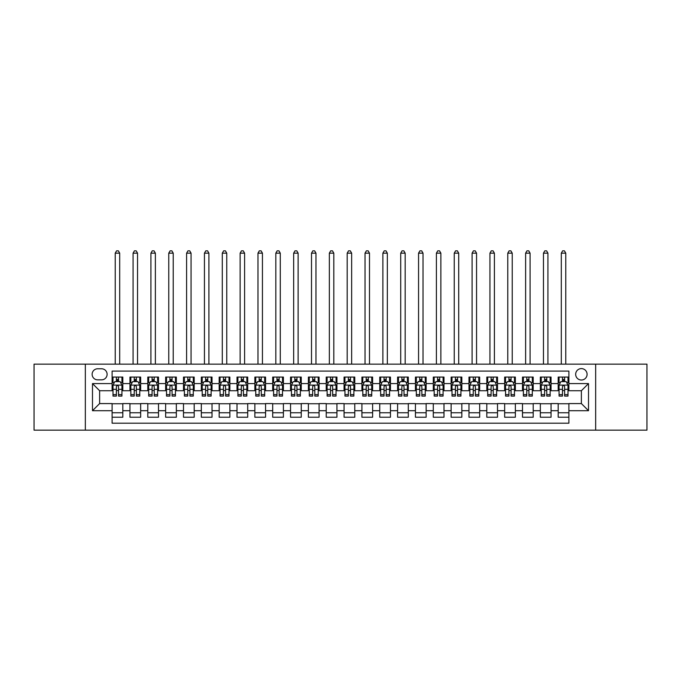 <?xml version="1.0" encoding="UTF-8"?>
<svg xmlns="http://www.w3.org/2000/svg" width="681" height="681" viewBox="0 0 681 681"><rect width="100%" height="100%" fill="white"/><g stroke="black" fill="none" stroke-linecap="round" stroke-linejoin="round"><path stroke-width="1.02" d="M581.378 368.6A5.712 5.712 0 0 0 575.666 374.312A5.712 5.712 0 0 0 581.378 380.024A5.712 5.712 0 0 0 587.09 374.312A5.712 5.712 0 0 0 581.378 368.6M595.654 430.162L646.95 430.162L646.95 364.139L595.654 364.139L595.654 430.162L85.346 430.162L85.346 364.139L34.05 364.139L34.05 430.162L85.346 430.162M568.89 377.078L558.182 377.078L558.182 383.59L551.048 383.59L551.048 390.724L558.182 390.724L558.182 383.59M551.048 383.59L551.048 377.078L540.339 377.078L540.339 383.59L533.206 383.59L533.206 390.724L540.339 390.724L540.339 383.59M533.206 383.59L533.206 377.078L522.497 377.078L522.497 383.59L515.355 383.59L515.355 390.724L522.497 390.724L522.497 383.59M515.355 383.59L515.355 377.078L504.655 377.078L504.655 383.59L497.513 383.59L497.513 390.724L504.655 390.724L504.655 383.59M497.513 383.59L497.513 377.078L486.813 377.078L486.813 383.59L479.671 383.59L479.671 390.724L486.813 390.724L486.813 383.59M479.671 383.59L479.671 377.078L468.971 377.078L468.971 383.59L461.829 383.59L461.829 390.724L468.971 390.724L468.971 383.59M461.829 383.59L461.829 377.078L451.128 377.078L451.128 383.59L443.986 383.59L443.986 390.724L451.128 390.724L451.128 383.59M443.986 383.59L443.986 377.078L433.286 377.078L433.286 383.59L426.144 383.59L426.144 390.724L433.286 390.724L433.286 383.59M426.144 383.59L426.144 377.078L415.436 377.078L415.436 383.59L408.302 383.59L408.302 390.724L415.436 390.724L415.436 383.59M408.302 383.59L408.302 377.078L397.593 377.078L397.593 383.59L390.46 383.59L390.46 390.724L397.593 390.724L397.593 383.59M390.46 383.59L390.46 377.078L379.751 377.078L379.751 383.59L372.618 383.59L372.618 390.724L379.751 390.724L379.751 383.59M372.618 383.59L372.618 377.078L361.909 377.078L361.909 383.59L354.775 383.59L354.775 390.724L361.909 390.724L361.909 383.59M354.775 383.59L354.775 377.078L344.067 377.078L344.067 383.59L336.933 383.59L336.933 390.724L344.067 390.724L344.067 383.59M336.933 383.59L336.933 377.078L326.225 377.078L326.225 383.59L319.091 383.59L319.091 390.724L326.225 390.724L326.225 383.59M319.091 383.59L319.091 377.078L308.382 377.078L308.382 383.59L301.249 383.59L301.249 390.724L308.382 390.724L308.382 383.59M301.249 383.59L301.249 377.078L290.54 377.078L290.54 383.59L283.407 383.59L283.407 390.724L290.54 390.724L290.54 383.59M283.407 383.59L283.407 377.078L272.698 377.078L272.698 383.59L265.564 383.59L265.564 390.724L272.698 390.724L272.698 383.59M265.564 383.59L265.564 377.078L254.856 377.078L254.856 383.59L247.714 383.59L247.714 390.724L254.856 390.724L254.856 383.59M247.714 383.59L247.714 377.078L237.014 377.078L237.014 383.59L229.872 383.59L229.872 390.724L237.014 390.724L237.014 383.59M229.872 383.59L229.872 377.078L219.171 377.078L219.171 383.59L212.029 383.59L212.029 390.724L219.171 390.724L219.171 383.59M212.029 383.59L212.029 377.078L201.329 377.078L201.329 383.59L194.187 383.59L194.187 390.724L201.329 390.724L201.329 383.59M194.187 383.59L194.187 377.078L183.487 377.078L183.487 383.59L176.345 383.59L176.345 390.724L183.487 390.724L183.487 383.59M176.345 383.59L176.345 377.078L165.645 377.078L165.645 383.59L158.503 383.59L158.503 390.724L165.645 390.724L165.645 383.59M158.503 383.59L158.503 377.078L147.794 377.078L147.794 383.59L140.661 383.59L140.661 390.724L147.794 390.724L147.794 383.59M140.661 383.59L140.661 377.078L129.952 377.078L129.952 390.724L122.818 390.724L122.818 377.078L112.11 377.078M112.11 417.223L122.818 417.223L122.818 403.578L129.952 403.578L129.952 417.223L140.661 417.223L140.661 403.578L147.794 403.578L147.794 410.711L140.661 410.711M147.794 410.711L147.794 417.223L158.503 417.223L158.503 403.578L165.645 403.578L165.645 410.711L158.503 410.711M165.645 410.711L165.645 417.223L176.345 417.223L176.345 403.578L183.487 403.578L183.487 410.711L176.345 410.711M183.487 410.711L183.487 417.223L194.187 417.223L194.187 403.578L201.329 403.578L201.329 410.711L194.187 410.711M201.329 410.711L201.329 417.223L212.029 417.223L212.029 403.578L219.171 403.578L219.171 410.711L212.029 410.711M219.171 410.711L219.171 417.223L229.872 417.223L229.872 403.578L237.014 403.578L237.014 410.711L229.872 410.711M237.014 410.711L237.014 417.223L247.714 417.223L247.714 403.578L254.856 403.578L254.856 410.711L247.714 410.711M254.856 410.711L254.856 417.223L265.564 417.223L265.564 403.578L272.698 403.578L272.698 410.711L265.564 410.711M272.698 410.711L272.698 417.223L283.407 417.223L283.407 403.578L290.54 403.578L290.54 410.711L283.407 410.711M290.54 410.711L290.54 417.223L301.249 417.223L301.249 403.578L308.382 403.578L308.382 410.711L301.249 410.711M308.382 410.711L308.382 417.223L319.091 417.223L319.091 403.578L326.225 403.578L326.225 410.711L319.091 410.711M326.225 410.711L326.225 417.223L336.933 417.223L336.933 403.578L344.067 403.578L344.067 410.711L336.933 410.711M344.067 410.711L344.067 417.223L354.775 417.223L354.775 403.578L361.909 403.578L361.909 410.711L354.775 410.711M361.909 410.711L361.909 417.223L372.618 417.223L372.618 403.578L379.751 403.578L379.751 410.711L372.618 410.711M379.751 410.711L379.751 417.223L390.46 417.223L390.46 403.578L397.593 403.578L397.593 410.711L390.46 410.711M397.593 410.711L397.593 417.223L408.302 417.223L408.302 403.578L415.436 403.578L415.436 410.711L408.302 410.711M415.436 410.711L415.436 417.223L426.144 417.223L426.144 403.578L433.286 403.578L433.286 410.711L426.144 410.711M433.286 410.711L433.286 417.223L443.986 417.223L443.986 403.578L451.128 403.578L451.128 410.711L443.986 410.711M451.128 410.711L451.128 417.223L461.829 417.223L461.829 403.578L468.971 403.578L468.971 410.711L461.829 410.711M468.971 410.711L468.971 417.223L479.671 417.223L479.671 403.578L486.813 403.578L486.813 410.711L479.671 410.711M486.813 410.711L486.813 417.223L497.513 417.223L497.513 403.578L504.655 403.578L504.655 410.711L497.513 410.711M504.655 410.711L504.655 417.223L515.355 417.223L515.355 403.578L522.497 403.578L522.497 410.711L515.355 410.711M522.497 410.711L522.497 417.223L533.206 417.223L533.206 403.578L540.339 403.578L540.339 410.711L533.206 410.711M540.339 410.711L540.339 417.223L551.048 417.223L551.048 403.578L558.182 403.578L558.182 410.711L551.048 410.711M97.655 379.845L101.588 379.845A5.533 5.533 0 0 0 107.113 374.312A5.533 5.533 0 0 0 101.588 368.779L97.655 368.779A5.533 5.533 0 0 0 92.131 374.312A5.533 5.533 0 0 0 97.655 379.845M595.654 364.139L85.346 364.139M568.89 383.59L568.89 371.102L112.11 371.102L112.11 390.724L99.622 390.724L99.622 403.578L112.11 403.578L112.11 423.199L568.89 423.199L568.89 403.578L581.378 403.578L581.378 390.724L568.89 390.724L568.89 383.59L588.512 383.59L588.512 410.711L568.89 410.711M112.11 410.711L92.488 410.711L92.488 383.59L112.11 383.59M558.182 410.711L558.182 417.223L568.89 417.223M112.11 381.539L113.003 381.539M116.391 381.539L118.537 381.539M121.925 381.539L122.818 381.539M112.11 390.545L113.003 390.545M116.391 390.545L118.537 390.545M121.925 390.545L122.818 390.545M112.11 403.756L122.818 403.756M112.11 412.763L122.818 412.763M129.952 390.545L130.846 390.545M134.234 390.545L136.379 390.545M139.767 390.545L140.661 390.545M129.952 381.539L130.846 381.539M134.234 381.539L136.379 381.539M139.767 381.539L140.661 381.539M129.952 403.756L140.661 403.756M129.952 412.763L140.661 412.763M147.794 403.756L158.503 403.756M147.794 412.763L158.503 412.763M147.794 381.539L148.688 381.539M152.084 381.539L154.221 381.539M157.609 381.539L158.503 381.539M147.794 390.545L148.688 390.545M152.084 390.545L154.221 390.545M157.609 390.545L158.503 390.545M165.645 403.756L176.345 403.756M165.645 412.763L176.345 412.763M165.645 381.539L166.53 381.539M169.927 381.539L172.063 381.539M175.451 381.539L176.345 381.539M165.645 390.545L166.53 390.545M169.927 390.545L172.063 390.545M175.451 390.545L176.345 390.545M183.487 403.756L194.187 403.756M183.487 412.763L194.187 412.763M183.487 381.539L184.372 381.539M187.769 381.539L189.905 381.539M193.293 381.539L194.187 381.539M183.487 390.545L184.372 390.545M187.769 390.545L189.905 390.545M193.293 390.545L194.187 390.545M201.329 403.756L212.029 403.756M201.329 412.763L212.029 412.763M201.329 381.539L202.214 381.539M205.611 381.539L207.748 381.539M211.136 381.539L212.029 381.539M201.329 390.545L202.214 390.545M205.611 390.545L207.748 390.545M211.136 390.545L212.029 390.545M219.171 403.756L229.872 403.756M219.171 412.763L229.872 412.763M219.171 381.539L220.065 381.539M223.453 381.539L225.59 381.539M228.986 381.539L229.872 381.539M219.171 390.545L220.065 390.545M223.453 390.545L225.59 390.545M228.986 390.545L229.872 390.545M237.014 403.756L247.714 403.756M237.014 412.763L247.714 412.763M237.014 381.539L237.907 381.539M241.295 381.539L243.432 381.539M246.828 381.539L247.714 381.539M237.014 390.545L237.907 390.545M241.295 390.545L243.432 390.545M246.828 390.545L247.714 390.545M254.856 403.756L265.564 403.756M254.856 412.763L265.564 412.763M254.856 381.539L255.75 381.539M259.138 381.539L261.274 381.539M264.671 381.539L265.564 381.539M254.856 390.545L255.75 390.545M259.138 390.545L261.274 390.545M264.671 390.545L265.564 390.545M272.698 403.756L283.407 403.756M272.698 412.763L283.407 412.763M272.698 381.539L273.592 381.539M276.98 381.539L279.125 381.539M282.513 381.539L283.407 381.539M272.698 390.545L273.592 390.545M276.98 390.545L279.125 390.545M282.513 390.545L283.407 390.545M290.54 403.756L301.249 403.756M290.54 412.763L301.249 412.763M290.54 381.539L291.434 381.539M294.822 381.539L296.967 381.539M300.355 381.539L301.249 381.539M290.54 390.545L291.434 390.545M294.822 390.545L296.967 390.545M300.355 390.545L301.249 390.545M308.382 403.756L319.091 403.756M308.382 412.763L319.091 412.763M308.382 381.539L309.276 381.539M312.664 381.539L314.809 381.539M318.197 381.539L319.091 381.539M308.382 390.545L309.276 390.545M312.664 390.545L314.809 390.545M318.197 390.545L319.091 390.545M326.225 403.756L336.933 403.756M326.225 412.763L336.933 412.763M326.225 381.539L327.118 381.539M330.506 381.539L332.651 381.539M336.039 381.539L336.933 381.539M326.225 390.545L327.118 390.545M330.506 390.545L332.651 390.545M336.039 390.545L336.933 390.545M344.067 403.756L354.775 403.756M344.067 412.763L354.775 412.763M344.067 381.539L344.961 381.539M348.349 381.539L350.494 381.539M353.882 381.539L354.775 381.539M344.067 390.545L344.961 390.545M348.349 390.545L350.494 390.545M353.882 390.545L354.775 390.545M361.909 403.756L372.618 403.756M361.909 412.763L372.618 412.763M361.909 381.539L362.803 381.539M366.191 381.539L368.336 381.539M371.724 381.539L372.618 381.539M361.909 390.545L362.803 390.545M366.191 390.545L368.336 390.545M371.724 390.545L372.618 390.545M379.751 403.756L390.46 403.756M379.751 412.763L390.46 412.763M379.751 381.539L380.645 381.539M384.033 381.539L386.178 381.539M389.566 381.539L390.46 381.539M379.751 390.545L380.645 390.545M384.033 390.545L386.178 390.545M389.566 390.545L390.46 390.545M397.593 403.756L408.302 403.756M397.593 412.763L408.302 412.763M397.593 381.539L398.487 381.539M401.875 381.539L404.02 381.539M407.408 381.539L408.302 381.539M397.593 390.545L398.487 390.545M401.875 390.545L404.02 390.545M407.408 390.545L408.302 390.545M415.436 403.756L426.144 403.756M415.436 412.763L426.144 412.763M415.436 381.539L416.329 381.539M419.726 381.539L421.862 381.539M425.25 381.539L426.144 381.539M415.436 390.545L416.329 390.545M419.726 390.545L421.862 390.545M425.25 390.545L426.144 390.545M433.286 403.756L443.986 403.756M433.286 412.763L443.986 412.763M433.286 381.539L434.172 381.539M437.568 381.539L439.705 381.539M443.093 381.539L443.986 381.539M433.286 390.545L434.172 390.545M437.568 390.545L439.705 390.545M443.093 390.545L443.986 390.545M451.128 403.756L461.829 403.756M451.128 412.763L461.829 412.763M451.128 381.539L452.014 381.539M455.41 381.539L457.547 381.539M460.935 381.539L461.829 381.539M451.128 390.545L452.014 390.545M455.41 390.545L457.547 390.545M460.935 390.545L461.829 390.545M468.971 403.756L479.671 403.756M468.971 412.763L479.671 412.763M468.971 381.539L469.864 381.539M473.252 381.539L475.389 381.539M478.786 381.539L479.671 381.539M468.971 390.545L469.864 390.545M473.252 390.545L475.389 390.545M478.786 390.545L479.671 390.545M486.813 403.756L497.513 403.756M486.813 412.763L497.513 412.763M486.813 381.539L487.707 381.539M491.095 381.539L493.231 381.539M496.628 381.539L497.513 381.539M486.813 390.545L487.707 390.545M491.095 390.545L493.231 390.545M496.628 390.545L497.513 390.545M504.655 403.756L515.355 403.756M504.655 412.763L515.355 412.763M504.655 381.539L505.549 381.539M508.937 381.539L511.073 381.539M514.47 381.539L515.355 381.539M504.655 390.545L505.549 390.545M508.937 390.545L511.073 390.545M514.47 390.545L515.355 390.545M522.497 403.756L533.206 403.756M522.497 412.763L533.206 412.763M522.497 381.539L523.391 381.539M526.779 381.539L528.916 381.539M532.312 381.539L533.206 381.539M522.497 390.545L523.391 390.545M526.779 390.545L528.916 390.545M532.312 390.545L533.206 390.545M540.339 403.756L551.048 403.756M540.339 412.763L551.048 412.763M540.339 381.539L541.233 381.539M544.621 381.539L546.766 381.539M550.154 381.539L551.048 381.539M540.339 390.545L541.233 390.545M544.621 390.545L546.766 390.545M550.154 390.545L551.048 390.545M558.182 403.756L568.89 403.756M558.182 412.763L568.89 412.763M558.182 381.539L559.075 381.539M562.463 381.539L564.609 381.539M567.997 381.539L568.89 381.539M558.182 390.545L559.075 390.545M562.463 390.545L564.609 390.545M567.997 390.545L568.89 390.545M99.622 390.724L92.488 383.59M99.622 403.578L92.488 410.711M588.512 383.59L581.378 390.724M588.512 410.711L581.378 403.578M118.537 377.078L118.537 381.624L118.537 379.394L116.391 379.394M121.925 394.622L118.537 394.622L118.537 396.078L121.925 396.078L121.925 385.199L120.145 381.624L114.791 381.624L113.003 385.199L113.003 396.078L116.391 396.078L116.391 394.622L113.003 394.622M114.297 382.611L113.003 382.611L113.003 377.078M113.003 382.645L113.003 379.394M121.925 382.645L121.925 379.394M120.631 382.611L121.925 382.611L121.925 377.078M116.391 381.624L116.391 377.078M118.537 394.622L118.537 386.536C117.822 385.157 117.106 385.157 116.391 386.536L116.391 392.554M113.003 389.328L116.391 389.328L116.391 394.622M119.694 364.139L119.694 253.162L115.234 253.162L115.234 364.139M115.234 253.162L116.57 250.838L118.358 250.838L119.694 253.162M136.379 377.078L136.379 381.624L136.379 379.394L134.234 379.394M139.767 394.622L136.379 394.622L136.379 396.078L139.767 396.078L139.767 385.199L137.988 381.624L132.633 381.624L130.846 385.199L130.846 396.078L134.234 396.078L134.234 394.622L130.846 394.622M132.14 382.611L130.846 382.611L130.846 377.078M130.846 382.645L130.846 379.394M139.767 382.645L139.767 379.394M138.473 382.611L139.767 382.611L139.767 377.078M134.234 381.624L134.234 377.078M136.379 394.622L136.379 386.536C135.664 385.157 134.949 385.157 134.234 386.536L134.234 392.554M130.846 389.328L134.234 389.328L134.234 394.622M137.536 364.139L137.536 253.162L133.076 253.162L133.076 364.139M133.076 253.162L134.412 250.838L136.2 250.838L137.536 253.162M154.221 377.078L154.221 381.624L154.221 379.394L152.084 379.394M157.609 394.622L154.221 394.622L154.221 396.078L157.609 396.078L157.609 385.199L155.83 381.624L150.475 381.624L148.688 385.199L148.688 396.078L152.084 396.078L152.084 394.622L148.688 394.622M149.982 382.611L148.688 382.611L148.688 377.078M148.688 382.645L148.688 379.394M157.609 382.645L157.609 379.394M156.315 382.611L157.609 382.611L157.609 377.078M152.084 381.624L152.084 377.078M154.221 394.622L154.221 386.536C153.506 385.157 152.791 385.157 152.084 386.536L152.084 392.554M148.688 389.328L152.084 389.328L152.084 394.622M155.379 364.139L155.379 253.162L150.918 253.162L150.918 364.139M150.918 253.162L152.255 250.838L154.042 250.838L155.379 253.162M172.063 377.078L172.063 381.624L172.063 379.394L169.927 379.394M175.451 394.622L172.063 394.622L172.063 396.078L175.451 396.078L175.451 385.199L173.672 381.624L168.318 381.624L166.53 385.199L166.53 396.078L169.927 396.078L169.927 394.622L166.53 394.622M167.824 382.611L166.53 382.611L166.53 377.078M166.53 382.645L166.53 379.394M175.451 382.645L175.451 379.394M174.157 382.611L175.451 382.611L175.451 377.078M169.927 381.624L169.927 377.078M172.063 394.622L172.063 386.536C171.348 385.157 170.642 385.157 169.927 386.536L169.927 392.554M166.53 389.328L169.927 389.328L169.927 394.622M173.221 364.139L173.221 253.162L168.76 253.162L168.76 364.139M168.76 253.162L170.105 250.838L171.884 250.838L173.221 253.162M189.905 377.078L189.905 381.624L189.905 379.394L187.769 379.394M193.293 394.622L189.905 394.622L189.905 396.078L193.293 396.078L193.293 385.199L191.514 381.624L186.16 381.624L184.372 385.199L184.372 396.078L187.769 396.078L187.769 394.622L184.372 394.622M185.666 382.611L184.372 382.611L184.372 377.078M184.372 382.645L184.372 379.394M193.293 382.645L193.293 379.394M191.999 382.611L193.293 382.611L193.293 377.078M187.769 381.624L187.769 377.078M189.905 394.622L189.905 386.536C189.19 385.157 188.484 385.157 187.769 386.536L187.769 392.554M184.372 389.328L187.769 389.328L187.769 394.622M191.063 364.139L191.063 253.162L186.603 253.162L186.603 364.139M186.603 253.162L187.947 250.838L189.727 250.838L191.063 253.162M207.748 377.078L207.748 381.624L207.748 379.394L205.611 379.394M211.136 394.622L207.748 394.622L207.748 396.078L211.136 396.078L211.136 385.199L209.356 381.624L204.002 381.624L202.214 385.199L202.214 396.078L205.611 396.078L205.611 394.622L202.214 394.622M203.508 382.611L202.214 382.611L202.214 377.078M202.214 382.645L202.214 379.394M211.136 382.645L211.136 379.394M209.85 382.611L211.136 382.611L211.136 377.078M205.611 381.624L205.611 377.078M207.748 394.622L207.748 386.536C207.041 385.157 206.326 385.157 205.611 386.536L205.611 392.554M202.214 389.328L205.611 389.328L205.611 394.622M208.905 364.139L208.905 253.162L204.445 253.162L204.445 364.139M204.445 253.162L205.79 250.838L207.569 250.838L208.905 253.162M225.59 377.078L225.59 381.624L225.59 379.394L223.453 379.394M228.986 394.622L225.59 394.622L225.59 396.078L228.986 396.078L228.986 385.199L227.199 381.624L221.844 381.624L220.065 385.199L220.065 396.078L223.453 396.078L223.453 394.622L220.065 394.622M221.351 382.611L220.065 382.611L220.065 377.078M220.065 382.645L220.065 379.394M228.986 382.645L228.986 379.394M227.692 382.611L228.986 382.611L228.986 377.078M223.453 381.624L223.453 377.078M225.59 394.622L225.59 386.536C224.883 385.157 224.168 385.157 223.453 386.536L223.453 392.554M220.065 389.328L223.453 389.328L223.453 394.622M226.756 364.139L226.756 253.162L222.295 253.162L222.295 364.139M222.295 253.162L223.632 250.838L225.411 250.838L226.756 253.162M243.432 377.078L243.432 381.624L243.432 379.394L241.295 379.394M246.828 394.622L243.432 394.622L243.432 396.078L246.828 396.078L246.828 385.199L245.041 381.624L239.686 381.624L237.907 385.199L237.907 396.078L241.295 396.078L241.295 394.622L237.907 394.622M239.201 382.611L237.907 382.611L237.907 377.078M237.907 382.645L237.907 379.394M246.828 382.645L246.828 379.394M245.535 382.611L246.828 382.611L246.828 377.078M241.295 381.624L241.295 377.078M243.432 394.622L243.432 386.536C242.725 385.157 242.01 385.157 241.295 386.536L241.295 392.554M237.907 389.328L241.295 389.328L241.295 394.622M244.598 364.139L244.598 253.162L240.138 253.162L240.138 364.139M240.138 253.162L241.474 250.838L243.253 250.838L244.598 253.162M261.274 377.078L261.274 381.624L261.274 379.394L259.138 379.394M264.671 394.622L261.274 394.622L261.274 396.078L264.671 396.078L264.671 385.199L262.883 381.624L257.529 381.624L255.75 385.199L255.75 396.078L259.138 396.078L259.138 394.622L255.75 394.622M257.043 382.611L255.75 382.611L255.75 377.078M255.75 382.645L255.75 379.394M264.671 382.645L264.671 379.394M263.377 382.611L264.671 382.611L264.671 377.078M259.138 381.624L259.138 377.078M261.274 394.622L261.274 386.536C260.568 385.157 259.853 385.157 259.138 386.536L259.138 392.554M255.75 389.328L259.138 389.328L259.138 394.622M262.44 364.139L262.44 253.162L257.98 253.162L257.98 364.139M257.98 253.162L259.316 250.838L261.095 250.838L262.44 253.162M279.125 377.078L279.125 381.624L279.125 379.394L276.98 379.394M282.513 394.622L279.125 394.622L279.125 396.078L282.513 396.078L282.513 385.199L280.725 381.624L275.371 381.624L273.592 385.199L273.592 396.078L276.98 396.078L276.98 394.622L273.592 394.622M274.886 382.611L273.592 382.611L273.592 377.078M273.592 382.645L273.592 379.394M282.513 382.645L282.513 379.394M281.219 382.611L282.513 382.611L282.513 377.078M276.98 381.624L276.98 377.078M279.125 394.622L279.125 386.536C278.41 385.157 277.695 385.157 276.98 386.536L276.98 392.554M273.592 389.328L276.98 389.328L276.98 394.622M280.283 364.139L280.283 253.162L275.822 253.162L275.822 364.139M275.822 253.162L277.158 250.838L278.946 250.838L280.283 253.162M296.967 377.078L296.967 381.624L296.967 379.394L294.822 379.394M300.355 394.622L296.967 394.622L296.967 396.078L300.355 396.078L300.355 385.199L298.567 381.624L293.213 381.624L291.434 385.199L291.434 396.078L294.822 396.078L294.822 394.622L291.434 394.622M292.728 382.611L291.434 382.611L291.434 377.078M291.434 382.645L291.434 379.394M300.355 382.645L300.355 379.394M299.061 382.611L300.355 382.611L300.355 377.078M294.822 381.624L294.822 377.078M296.967 394.622L296.967 386.536C296.252 385.157 295.537 385.157 294.822 386.536L294.822 392.554M291.434 389.328L294.822 389.328L294.822 394.622M298.125 364.139L298.125 253.162L293.664 253.162L293.664 364.139M293.664 253.162L295.001 250.838L296.788 250.838L298.125 253.162M314.809 377.078L314.809 381.624L314.809 379.394L312.664 379.394M318.197 394.622L314.809 394.622L314.809 396.078L318.197 396.078L318.197 385.199L316.41 381.624L311.055 381.624L309.276 385.199L309.276 396.078L312.664 396.078L312.664 394.622L309.276 394.622M310.57 382.611L309.276 382.611L309.276 377.078M309.276 382.645L309.276 379.394M318.197 382.645L318.197 379.394M316.903 382.611L318.197 382.611L318.197 377.078M312.664 381.624L312.664 377.078M314.809 394.622L314.809 386.536C314.094 385.157 313.379 385.157 312.664 386.536L312.664 392.554M309.276 389.328L312.664 389.328L312.664 394.622M315.967 364.139L315.967 253.162L311.506 253.162L311.506 364.139M311.506 253.162L312.843 250.838L314.631 250.838L315.967 253.162M332.651 377.078L332.651 381.624L332.651 379.394L330.506 379.394M336.039 394.622L332.651 394.622L332.651 396.078L336.039 396.078L336.039 385.199L334.252 381.624L328.906 381.624L327.118 385.199L327.118 396.078L330.506 396.078L330.506 394.622L327.118 394.622M328.412 382.611L327.118 382.611L327.118 377.078M327.118 382.645L327.118 379.394M336.039 382.645L336.039 379.394M334.746 382.611L336.039 382.611L336.039 377.078M330.506 381.624L330.506 377.078M332.651 394.622L332.651 386.536C331.936 385.157 331.221 385.157 330.506 386.536L330.506 392.554M327.118 389.328L330.506 389.328L330.506 394.622M333.809 364.139L333.809 253.162L329.349 253.162L329.349 364.139M329.349 253.162L330.685 250.838L332.473 250.838L333.809 253.162M350.494 377.078L350.494 381.624L350.494 379.394L348.349 379.394M353.882 394.622L350.494 394.622L350.494 396.078L353.882 396.078L353.882 385.199L352.094 381.624L346.748 381.624L344.961 385.199L344.961 396.078L348.349 396.078L348.349 394.622L344.961 394.622M346.254 382.611L344.961 382.611L344.961 377.078M344.961 382.645L344.961 379.394M353.882 382.645L353.882 379.394M352.588 382.611L353.882 382.611L353.882 377.078M348.349 381.624L348.349 377.078M350.494 394.622L350.494 386.536C349.779 385.157 349.064 385.157 348.349 386.536L348.349 392.554M344.961 389.328L348.349 389.328L348.349 394.622M351.651 364.139L351.651 253.162L347.191 253.162L347.191 364.139M347.191 253.162L348.527 250.838L350.315 250.838L351.651 253.162M368.336 377.078L368.336 381.624L368.336 379.394L366.191 379.394M371.724 394.622L368.336 394.622L368.336 396.078L371.724 396.078L371.724 385.199L369.945 381.624L364.59 381.624L362.803 385.199L362.803 396.078L366.191 396.078L366.191 394.622L362.803 394.622M364.097 382.611L362.803 382.611L362.803 377.078M362.803 382.645L362.803 379.394M371.724 382.645L371.724 379.394M370.43 382.611L371.724 382.611L371.724 377.078M366.191 381.624L366.191 377.078M368.336 394.622L368.336 386.536C367.621 385.157 366.906 385.157 366.191 386.536L366.191 392.554M362.803 389.328L366.191 389.328L366.191 394.622M369.494 364.139L369.494 253.162L365.033 253.162L365.033 364.139M365.033 253.162L366.369 250.838L368.157 250.838L369.494 253.162M386.178 377.078L386.178 381.624L386.178 379.394L384.033 379.394M389.566 394.622L386.178 394.622L386.178 396.078L389.566 396.078L389.566 385.199L387.787 381.624L382.433 381.624L380.645 385.199L380.645 396.078L384.033 396.078L384.033 394.622L380.645 394.622M381.939 382.611L380.645 382.611L380.645 377.078M380.645 382.645L380.645 379.394M389.566 382.645L389.566 379.394M388.272 382.611L389.566 382.611L389.566 377.078M384.033 381.624L384.033 377.078M386.178 394.622L386.178 386.536C385.463 385.157 384.748 385.157 384.033 386.536L384.033 392.554M380.645 389.328L384.033 389.328L384.033 394.622M387.336 364.139L387.336 253.162L382.875 253.162L382.875 364.139M382.875 253.162L384.212 250.838L385.999 250.838L387.336 253.162M404.02 377.078L404.02 381.624L404.02 379.394L401.875 379.394M407.408 394.622L404.02 394.622L404.02 396.078L407.408 396.078L407.408 385.199L405.629 381.624L400.275 381.624L398.487 385.199L398.487 396.078L401.875 396.078L401.875 394.622L398.487 394.622M399.781 382.611L398.487 382.611L398.487 377.078M398.487 382.645L398.487 379.394M407.408 382.645L407.408 379.394M406.114 382.611L407.408 382.611L407.408 377.078M401.875 381.624L401.875 377.078M404.02 394.622L404.02 386.536C403.305 385.157 402.59 385.157 401.875 386.536L401.875 392.554M398.487 389.328L401.875 389.328L401.875 394.622M405.178 364.139L405.178 253.162L400.717 253.162L400.717 364.139M400.717 253.162L402.054 250.838L403.842 250.838L405.178 253.162M421.862 377.078L421.862 381.624L421.862 379.394L419.726 379.394M425.25 394.622L421.862 394.622L421.862 396.078L425.25 396.078L425.25 385.199L423.471 381.624L418.117 381.624L416.329 385.199L416.329 396.078L419.726 396.078L419.726 394.622L416.329 394.622M417.623 382.611L416.329 382.611L416.329 377.078M416.329 382.645L416.329 379.394M425.25 382.645L425.25 379.394M423.957 382.611L425.25 382.611L425.25 377.078M419.726 381.624L419.726 377.078M421.862 394.622L421.862 386.536C421.147 385.157 420.441 385.157 419.726 386.536L419.726 392.554M416.329 389.328L419.726 389.328L419.726 394.622M423.02 364.139L423.02 253.162L418.56 253.162L418.56 364.139M418.56 253.162L419.905 250.838L421.684 250.838L423.02 253.162M439.705 377.078L439.705 381.624L439.705 379.394L437.568 379.394M443.093 394.622L439.705 394.622L439.705 396.078L443.093 396.078L443.093 385.199L441.314 381.624L435.959 381.624L434.172 385.199L434.172 396.078L437.568 396.078L437.568 394.622L434.172 394.622M435.465 382.611L434.172 382.611L434.172 377.078M434.172 382.645L434.172 379.394M443.093 382.645L443.093 379.394M441.799 382.611L443.093 382.611L443.093 377.078M437.568 381.624L437.568 377.078M439.705 394.622L439.705 386.536C438.99 385.157 438.283 385.157 437.568 386.536L437.568 392.554M434.172 389.328L437.568 389.328L437.568 394.622M440.862 364.139L440.862 253.162L436.402 253.162L436.402 364.139M436.402 253.162L437.747 250.838L439.526 250.838L440.862 253.162M457.547 377.078L457.547 381.624L457.547 379.394L455.41 379.394M460.935 394.622L457.547 394.622L457.547 396.078L460.935 396.078L460.935 385.199L459.156 381.624L453.801 381.624L452.014 385.199L452.014 396.078L455.41 396.078L455.41 394.622L452.014 394.622M453.308 382.611L452.014 382.611L452.014 377.078M452.014 382.645L452.014 379.394M460.935 382.645L460.935 379.394M459.649 382.611L460.935 382.611L460.935 377.078M455.41 381.624L455.41 377.078M457.547 394.622L457.547 386.536C456.832 385.157 456.125 385.157 455.41 386.536L455.41 392.554M452.014 389.328L455.41 389.328L455.41 394.622M458.705 364.139L458.705 253.162L454.244 253.162L454.244 364.139M454.244 253.162L455.589 250.838L457.368 250.838L458.705 253.162M475.389 377.078L475.389 381.624L475.389 379.394L473.252 379.394M478.786 394.622L475.389 394.622L475.389 396.078L478.786 396.078L478.786 385.199L476.998 381.624L471.644 381.624L469.864 385.199L469.864 396.078L473.252 396.078L473.252 394.622L469.864 394.622M471.15 382.611L469.864 382.611L469.864 377.078M469.864 382.645L469.864 379.394M478.786 382.645L478.786 379.394M477.492 382.611L478.786 382.611L478.786 377.078M473.252 381.624L473.252 377.078M475.389 394.622L475.389 386.536C474.683 385.157 473.967 385.157 473.252 386.536L473.252 392.554M469.864 389.328L473.252 389.328L473.252 394.622M476.555 364.139L476.555 253.162L472.095 253.162L472.095 364.139M472.095 253.162L473.431 250.838L475.21 250.838L476.555 253.162M493.231 377.078L493.231 381.624L493.231 379.394L491.095 379.394M496.628 394.622L493.231 394.622L493.231 396.078L496.628 396.078L496.628 385.199L494.84 381.624L489.486 381.624L487.707 385.199L487.707 396.078L491.095 396.078L491.095 394.622L487.707 394.622M489.001 382.611L487.707 382.611L487.707 377.078M487.707 382.645L487.707 379.394M496.628 382.645L496.628 379.394M495.334 382.611L496.628 382.611L496.628 377.078M491.095 381.624L491.095 377.078M493.231 394.622L493.231 386.536C492.525 385.157 491.81 385.157 491.095 386.536L491.095 392.554M487.707 389.328L491.095 389.328L491.095 394.622M494.397 364.139L494.397 253.162L489.937 253.162L489.937 364.139M489.937 253.162L491.273 250.838L493.053 250.838L494.397 253.162M511.073 377.078L511.073 381.624L511.073 379.394L508.937 379.394M514.47 394.622L511.073 394.622L511.073 396.078L514.47 396.078L514.47 385.199L512.682 381.624L507.328 381.624L505.549 385.199L505.549 396.078L508.937 396.078L508.937 394.622L505.549 394.622M506.843 382.611L505.549 382.611L505.549 377.078M505.549 382.645L505.549 379.394M514.47 382.645L514.47 379.394M513.176 382.611L514.47 382.611L514.47 377.078M508.937 381.624L508.937 377.078M511.073 394.622L511.073 386.536C510.367 385.157 509.652 385.157 508.937 386.536L508.937 392.554M505.549 389.328L508.937 389.328L508.937 394.622M512.24 364.139L512.24 253.162L507.779 253.162L507.779 364.139M507.779 253.162L509.116 250.838L510.895 250.838L512.24 253.162M528.916 377.078L528.916 381.624L528.916 379.394L526.779 379.394M532.312 394.622L528.916 394.622L528.916 396.078L532.312 396.078L532.312 385.199L530.525 381.624L525.17 381.624L523.391 385.199L523.391 396.078L526.779 396.078L526.779 394.622L523.391 394.622M524.685 382.611L523.391 382.611L523.391 377.078M523.391 382.645L523.391 379.394M532.312 382.645L532.312 379.394M531.018 382.611L532.312 382.611L532.312 377.078M526.779 381.624L526.779 377.078M528.916 394.622L528.916 386.536C528.209 385.157 527.494 385.157 526.779 386.536L526.779 392.554M523.391 389.328L526.779 389.328L526.779 394.622M530.082 364.139L530.082 253.162L525.621 253.162L525.621 364.139M525.621 253.162L526.958 250.838L528.745 250.838L530.082 253.162M546.766 377.078L546.766 381.624L546.766 379.394L544.621 379.394M550.154 394.622L546.766 394.622L546.766 396.078L550.154 396.078L550.154 385.199L548.367 381.624L543.012 381.624L541.233 385.199L541.233 396.078L544.621 396.078L544.621 394.622L541.233 394.622M542.527 382.611L541.233 382.611L541.233 377.078M541.233 382.645L541.233 379.394M550.154 382.645L550.154 379.394M548.86 382.611L550.154 382.611L550.154 377.078M544.621 381.624L544.621 377.078M546.766 394.622L546.766 386.536C546.051 385.157 545.336 385.157 544.621 386.536L544.621 392.554M541.233 389.328L544.621 389.328L544.621 394.622M547.924 364.139L547.924 253.162L543.464 253.162L543.464 364.139M543.464 253.162L544.8 250.838L546.588 250.838L547.924 253.162M564.609 377.078L564.609 381.624L564.609 379.394L562.463 379.394M567.997 394.622L564.609 394.622L564.609 396.078L567.997 396.078L567.997 385.199L566.209 381.624L560.855 381.624L559.075 385.199L559.075 396.078L562.463 396.078L562.463 394.622L559.075 394.622M560.369 382.611L559.075 382.611L559.075 377.078M559.075 382.645L559.075 379.394M567.997 382.645L567.997 379.394M566.703 382.611L567.997 382.611L567.997 377.078M562.463 381.624L562.463 377.078M564.609 394.622L564.609 386.536C563.894 385.157 563.178 385.157 562.463 386.536L562.463 392.554M559.075 389.328L562.463 389.328L562.463 394.622M565.766 364.139L565.766 253.162L561.306 253.162L561.306 364.139M561.306 253.162L562.642 250.838L564.43 250.838L565.766 253.162M129.952 410.711L122.818 410.711M129.952 383.59L122.818 383.59M121.882 385.105L113.046 385.105M121.925 389.328L118.537 389.328M118.537 380.534L116.391 380.534M139.724 385.105L130.888 385.105M139.767 389.328L136.379 389.328M136.379 380.534L134.234 380.534M157.566 385.105L148.73 385.105M157.609 389.328L154.221 389.328M154.221 380.534L152.084 380.534M175.409 385.105L166.581 385.105M175.451 389.328L172.063 389.328M172.063 380.534L169.927 380.534M193.251 385.105L184.423 385.105M193.293 389.328L189.905 389.328M189.905 380.534L187.769 380.534M211.093 385.105L202.266 385.105M211.136 389.328L207.748 389.328M207.748 380.534L205.611 380.534M228.935 385.105L220.108 385.105M228.986 389.328L225.59 389.328M225.59 380.534L223.453 380.534M246.777 385.105L237.95 385.105M246.828 389.328L243.432 389.328M243.432 380.534L241.295 380.534M264.62 385.105L255.792 385.105M264.671 389.328L261.274 389.328M261.274 380.534L259.138 380.534M282.47 385.105L273.634 385.105M282.513 389.328L279.125 389.328M279.125 380.534L276.98 380.534M300.312 385.105L291.477 385.105M300.355 389.328L296.967 389.328M296.967 380.534L294.822 380.534M318.155 385.105L309.319 385.105M318.197 389.328L314.809 389.328M314.809 380.534L312.664 380.534M335.997 385.105L327.161 385.105M336.039 389.328L332.651 389.328M332.651 380.534L330.506 380.534M353.839 385.105L345.003 385.105M353.882 389.328L350.494 389.328M350.494 380.534L348.349 380.534M371.681 385.105L362.845 385.105M371.724 389.328L368.336 389.328M368.336 380.534L366.191 380.534M389.523 385.105L380.688 385.105M389.566 389.328L386.178 389.328M386.178 380.534L384.033 380.534M407.366 385.105L398.53 385.105M407.408 389.328L404.02 389.328M404.02 380.534L401.875 380.534M425.208 385.105L416.38 385.105M425.25 389.328L421.862 389.328M421.862 380.534L419.726 380.534M443.05 385.105L434.223 385.105M443.093 389.328L439.705 389.328M439.705 380.534L437.568 380.534M460.892 385.105L452.065 385.105M460.935 389.328L457.547 389.328M457.547 380.534L455.41 380.534M478.734 385.105L469.907 385.105M478.786 389.328L475.389 389.328M475.389 380.534L473.252 380.534M496.577 385.105L487.749 385.105M496.628 389.328L493.231 389.328M493.231 380.534L491.095 380.534M514.419 385.105L505.591 385.105M514.47 389.328L511.073 389.328M511.073 380.534L508.937 380.534M532.27 385.105L523.434 385.105M532.312 389.328L528.916 389.328M528.916 380.534L526.779 380.534M550.112 385.105L541.276 385.105M550.154 389.328L546.766 389.328M546.766 380.534L544.621 380.534M567.954 385.105L559.118 385.105M567.997 389.328L564.609 389.328M564.609 380.534L562.463 380.534"/></g></svg>
